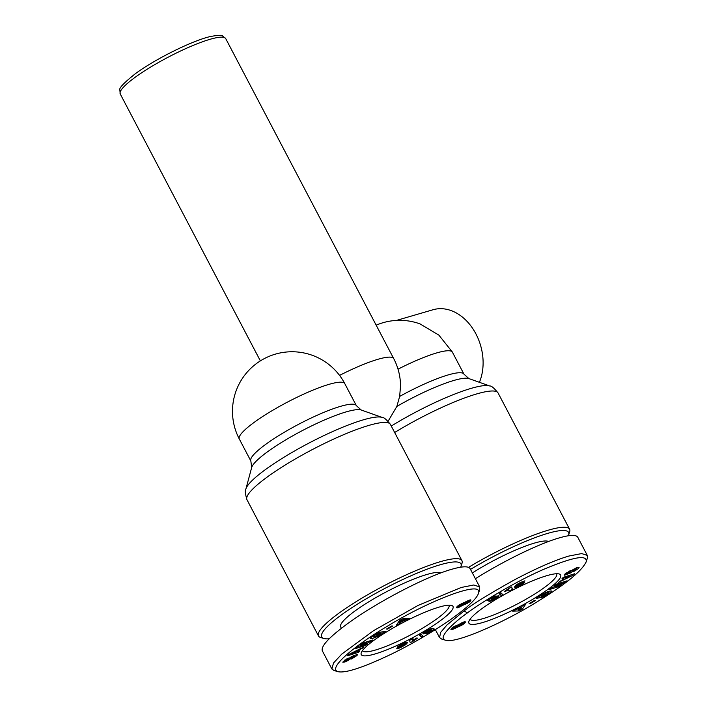 <?xml version="1.0" encoding="UTF-8"?>
<svg xmlns="http://www.w3.org/2000/svg" width="707" height="707" viewBox="0 0 707 707"><rect width="100%" height="100%" fill="white"/><g stroke="black" fill="none" stroke-linecap="round" stroke-linejoin="round"><path stroke-width="1.06" d="M225.719 38.602L222.555 35.924C222.192 34.917 218.127 35.12 210.368 36.534C192.118 40.697 154.983 59.176 135.24 73.802C124.087 82.728 118.953 88.075 119.837 89.842L120.243 93.978A59.565 10.296 -27.7 0 1 135.072 77.355A59.565 10.296 -27.7 0 1 190.704 46.432A59.565 10.296 -27.7 0 1 225.719 38.602L393.702 358.573A59.565 59.565 0 0 1 400.533 386.084L399.641 396.441A59.565 10.296 152.3 0 1 463.986 374.189L452.277 351.936L438.87 335.127L420.038 323.903A59.565 59.565 0 0 0 376.177 325.176M460.955 566.519L461.971 563.417A81.005 13.999 152.3 0 0 461.945 560.66A81.005 13.999 152.3 0 0 414.32 571.3A81.005 13.999 152.3 0 0 338.662 613.367A81.005 13.999 152.3 0 0 318.503 635.973A81.005 13.999 152.3 0 0 320.757 637.564L323.886 638.483A78.618 13.592 -27.7 0 1 341.269 615.002A78.618 13.592 -27.7 0 1 420.409 571.795A78.618 13.592 -27.7 0 1 460.955 566.519A78.618 13.592 -27.7 0 1 460.699 567.191M479.399 382.31A47.652 35.668 -106.3 0 0 473.381 329.515A47.652 35.668 -106.3 0 0 433.002 309.754L396.468 320.421M556.639 573.739A48.845 8.44 -27.7 0 1 556.674 573.792A48.845 8.44 -27.7 0 1 544.514 587.42A48.845 8.44 -27.7 0 1 498.895 612.783A48.845 8.44 -27.7 0 1 470.182 619.199A48.845 8.44 -27.7 0 1 470.155 619.146M448.98 605.165A48.845 8.44 -27.7 0 1 449.007 605.219A48.845 8.44 -27.7 0 1 436.846 618.846A48.845 8.44 -27.7 0 1 391.236 644.21A48.845 8.44 -27.7 0 1 362.523 650.626A48.845 8.44 -27.7 0 1 362.497 650.573M547.775 589.461A51.823 8.952 -27.7 0 1 495.616 617.936A51.823 8.952 -27.7 0 1 468.891 621.409A51.823 8.952 -27.7 0 1 481.812 608.718A51.823 8.952 -27.7 0 1 526.326 583.514A51.823 8.952 -27.7 0 1 559.228 573.987A51.823 8.952 -27.7 0 1 547.775 589.461M472.356 572.944A57.179 9.88 -27.7 0 1 548.579 541.474M579.139 567.279L578.503 568.41L574.853 570.903L573.624 571.486L575.966 568.773L572.582 571.415A4.401 0.76 -27.7 0 1 570.293 573.032L564.575 575.206L564.849 574.119L570.408 570.62L567.297 573.536L568.216 573.448L571.406 570.849A4.401 0.76 -27.7 0 1 572.829 569.762L576.903 567.633L579.113 567.226M578.503 568.41L577.902 567.27M548.738 592.652L546.272 593.076L542.419 594.976L541.288 596.328L545.3 594.446L540.413 597.627L536.074 598.396L541.094 595.011C546.414 591.918 549.984 590.61 551.787 591.087L549.348 593.562L543.109 596.911A5.426 0.937 -27.7 0 1 541.951 597.318A5.426 0.937 -27.7 0 1 541.385 597.459L547.245 594.163L548.747 592.66L548.164 591.556L548.747 592.66M546.272 593.076L545.937 592.431M541.155 596.01L540.758 595.241M586.068 562.118L587.34 558.238L587.323 555.428L581.693 553.572L568.888 556.047C555.145 560.059 537.17 567.898 514.961 579.563C489.695 593.606 472.762 604.043 464.146 610.883L447.01 624.935L440.7 632.323L439.533 637.555L441.645 639.066L445.569 640.224C455.069 643.83 500.079 624.246 532.698 604.503C563.461 585.962 581.251 571.83 586.068 562.118C587.915 554.35 574.049 556.639 544.487 569.002C513.609 582.25 476.606 605.599 467.407 612.925C456.015 620.728 436.237 638.271 445.569 640.224M587.323 555.428L577.778 537.249C576.187 534.589 570.036 534.792 559.343 537.868C539.07 543.674 503.782 560.845 475.387 578.715M374.144 640.144A51.823 8.952 -27.7 0 1 418.659 614.94A51.823 8.952 -27.7 0 1 451.57 605.413A51.823 8.952 -27.7 0 1 440.108 620.887A51.823 8.952 -27.7 0 1 387.949 649.371A51.823 8.952 -27.7 0 1 361.233 652.844A51.823 8.952 -27.7 0 1 374.144 640.144M341.384 628.302L340.686 626.968A57.179 9.88 -27.7 0 1 354.914 611.016A57.179 9.88 -27.7 0 1 405.182 582.692A57.179 9.88 -27.7 0 1 440.921 572.909M357.07 655.486L351.512 658.986L354.622 656.078L353.703 656.167L350.513 658.756A4.401 0.76 -27.7 0 1 349.09 659.852L345.016 661.982L342.762 662.132L347.066 658.703L348.295 658.12L347.817 659.021L345.873 660.859L349.338 658.199A4.401 0.76 -27.7 0 1 351.626 656.573L357.344 654.399L357.07 655.486L356.531 654.452M383.141 632.65L380.826 634.594C375.505 637.687 371.935 638.995 370.132 638.527L372.571 636.053L378.811 632.694A5.426 0.937 -27.7 0 1 379.968 632.297A5.426 0.937 -27.7 0 1 380.534 632.155L374.675 635.443L373.181 636.954L375.647 636.539L379.5 634.63L380.631 633.286L376.619 635.16L381.506 631.978L385.845 631.218L383.141 632.65L382.681 631.775M478.4 593.553L479.673 589.673L479.664 586.854L473.699 585.007L461.22 587.473L418.19 605.369L373.579 630.662L341.799 654.063L333.492 663.042L331.866 668.99L333.987 670.492L337.902 671.65C345.272 673.409 362.991 667.629 391.051 654.293C419.87 640.321 445.852 623.256 454.513 616.69C462.714 610.777 476.262 599.925 478.4 593.553C484.039 579.104 428.84 600.941 389.221 625.103C353.2 646.401 327.597 668.407 337.902 671.65M479.664 586.854L470.12 568.675C468.52 566.015 462.378 566.219 451.676 569.294C425.959 576.532 376.027 602.664 346.934 624.131C328.976 637.414 320.775 646.304 322.321 650.802L331.866 668.99M329.197 638.783A78.618 13.592 -27.7 0 1 323.886 638.483M462.899 605.272L457.005 607.94L456.528 607.693L456.881 606.88L459.02 605.051L468.458 600.499L470.995 600.057L467.627 603.168L462.899 605.272L462.581 604.653M463.509 604.812L462.643 603.159L463.067 604.008L459.037 606.085L458.631 605.307M463.695 604.653L462.864 603.071M464.146 604.609L463.262 602.921M464.685 604.485L463.765 602.735M464.729 604.467L463.81 602.726M465.48 604.202L464.632 602.594M466.337 603.822L465.975 603.124M466.77 603.619L466.426 602.965M467.627 603.168L467.292 602.532M468.441 602.691L468.087 602.037M469.183 602.196L468.326 600.561M469.589 601.896L468.785 600.367M470.014 601.533L469.298 600.163M470.385 601.18L469.766 600.004M470.685 600.826L470.199 599.898M470.862 600.535L470.509 599.854M457.005 607.94L456.651 607.26M457.5 607.843L456.952 606.792M457.906 607.728L457.235 606.456M458.64 607.472L457.818 605.908M459.497 607.11L458.569 605.351M460.045 606.862L459.647 606.111M460.999 606.394L460.646 605.722M461.874 605.917L461.538 605.28M462.184 605.731L461.857 605.104M468.449 601.745L465.383 603.106L468.449 601.745M465.383 603.106L465.038 602.452M465.798 602.709L465.498 602.125M466.019 602.55L465.727 601.984M466.85 602.072L466.54 601.48M467.212 601.896L466.894 601.286M468.034 601.56L467.672 600.879M468.299 601.489L467.91 600.756M468.573 601.524L468.114 600.658M459.197 605.908L458.816 605.192M459.797 605.457L459.444 604.785M460.46 605.059L460.116 604.405M461.371 604.591L461.017 603.928M462.148 604.255L461.777 603.548M462.802 604.043L462.396 603.274M459.037 606.085L463.067 604.008M463.156 604.149L462.643 603.159M459.037 606.191L458.596 605.342M409.494 640.454L412.375 638.81M413.153 641.196L410.272 642.69L409.45 640.33L412.959 638.509L413.498 640.056L417.024 637.829L417.21 638.359L413.153 641.196L412.057 639.119M413.171 641.169L412.084 639.093M413.524 640.834L412.446 638.774M413.993 640.454L413.71 639.915M414.549 640.038L414.284 639.526M414.956 639.755L414.691 639.252M415.592 639.34L415.327 638.845M416.343 638.872L416.087 638.386M417.21 638.359L416.953 637.864M413.498 640.056L412.747 638.615M419.914 634.665L421.036 634.338M421.231 636.945L419.189 635.098L420.806 634.135L422.874 635.964L421.231 636.945L420.135 634.868M401.302 647.197L396.733 648.69L402 646.357L403.556 644.89L398.474 647.418L397.228 647.435L398.182 646.269L404.395 642.919L407.303 642.398L405.049 645.084L401.099 646.817M402.972 646.339L402.716 645.853M403.724 645.915L403.344 645.182M404.422 645.491L403.759 644.236M405.049 645.084L403.997 643.087M405.288 644.908L404.271 642.972M405.747 644.563L404.793 642.751M406.136 644.236L405.261 642.575M406.472 643.918L405.694 642.433M406.764 643.6L406.092 642.309M407.002 643.282L406.454 642.239M407.188 642.972L406.781 642.203M407.259 642.804L406.94 642.203M397.59 647.585L397.343 647.117M397.979 647.541L397.59 646.808M398.474 647.418L397.97 646.454M399.093 647.205L398.492 646.057M399.808 646.923L399.119 645.624M400.613 646.56L399.879 645.146M402.831 645.358L403.891 643.883L402.248 643.9M398.624 648.39L398.359 647.877M399.19 648.16L398.898 647.612M399.968 647.824L399.658 647.232M403.609 643.856L403.361 643.379M403.644 643.856L403.388 643.361M403.891 643.883L403.573 643.282M402.451 644.271L400.542 645.836L402.681 645.067M400.542 645.836L400.109 645.014M400.551 645.632L400.206 644.961L400.56 645.624M400.816 645.305L400.542 644.775M401.24 644.961L401.01 644.519M426.365 631.439L427.01 630.52L431.783 628.302L426.241 631.961L432.905 628.426L434.452 629.097L426.834 633.631L426.568 633.127M426.029 631.881L426.153 631.024M426.1 631.687L425.844 631.21M428.689 630.229L428.433 629.743M429.246 630.087L428.928 629.486M426.834 633.631L425.773 633.605L430.934 630.529L423.546 633.861L423.007 633.278L425.685 631.307M423.184 633.887L422.927 633.401M423.546 633.861L423.157 633.119M424.032 633.746L423.52 632.783M424.642 633.552L424.032 632.394M425.358 633.269L424.668 631.952M425.446 633.233L424.748 631.899M426.197 632.898L425.446 631.457M426.975 632.509L426.666 631.917M427.77 632.085L427.532 631.634M430.483 630.352L430.254 629.91M430.934 630.529L430.528 629.76M359.925 650.926L358.626 652.278L347.287 655.857L348.56 654.532L363.548 647.161L359.306 649.945L357.654 651.677L359.925 650.926M399.729 623.486L396.327 625.288L399.561 620.454L402.919 618.678L409.247 618.457L404.634 620.278L400.268 622.584L399.729 623.486L398.766 621.639M387.533 629.106L386.482 629.044L391.696 625.969L392.738 626.022L387.533 629.106L387.259 628.585M366.862 642.69L360.19 644.775L362.178 643.273L372.881 639.923L370.839 641.461L360.711 646.083L367.56 643.936L365.563 645.438L354.861 648.787L356.982 647.197L366.862 642.69L366.465 641.929M377.644 633.216L377.98 633.861L377.653 633.207M384.051 632.385L383.636 631.607M378.157 634.886L377.874 634.347M380.631 633.286L380.339 632.738M347.57 660.753L347.278 660.188M347.817 659.021L347.535 658.473M365.563 645.438L365.174 644.687M360.711 646.083L360.464 645.606M370.839 641.461L370.433 640.683M400.268 622.584L399.331 620.79M404.634 620.278L403.777 618.643M405.791 620.286L404.908 618.607M403.441 620.278L401.656 620.269L400.825 621.665L403.441 620.278L402.672 618.811M400.825 621.665L400.047 620.189M401.656 620.269L401.276 619.544M358.626 652.278L358.21 651.492M357.654 651.677L356.973 650.387M359.306 649.945L359.015 649.388M362.231 648.531L361.931 647.957M356.31 651.403L351.812 653.586L355.312 652.437L356.31 651.403L356.028 650.855M351.812 653.586L351.538 653.065M470.491 569.391A78.618 13.592 -27.7 0 1 568.614 535.093L569.63 531.991A81.005 13.999 152.3 0 0 569.603 529.234A81.005 13.999 152.3 0 0 468.511 567.35M568.614 535.093A78.618 13.592 -27.7 0 1 568.357 535.756M458.41 624.802L464.914 621.674L465.392 621.921L465.038 622.734L462.899 624.555L453.461 629.106L450.925 629.557L454.292 626.437L458.41 624.802L458.852 625.598L459.771 625.359L462.519 623.424L458.763 625.456M451.216 629.769L450.96 629.283M451.464 629.76L451.084 629.027M452.003 629.654L451.428 628.558M452.666 629.433L451.941 628.046M453.461 629.106L452.621 627.498M453.885 628.912L453.452 628.099M454.787 628.461L454.451 627.816M455.662 627.966L455.352 627.374M455.706 627.94L455.396 627.348M456.422 627.48L456.422 626.358L453.364 627.993L452.975 627.25M457.12 626.985L456.315 625.465M457.208 627.012L456.377 625.439M457.562 627.021L456.678 625.324M458.101 626.888L457.182 625.147M458.357 626.809L457.447 625.076M459.135 626.508L458.286 624.9M460.054 626.102L459.683 625.386M460.619 625.828L460.257 625.138M461.53 625.359L461.185 624.688M462.387 624.873L462.042 624.201M462.899 624.555L462.528 623.848M463.598 624.087L462.705 622.381M464.181 623.636L463.385 622.107M464.464 623.388L463.73 621.983M464.773 623.07L464.128 621.842M465.038 622.734L464.517 621.745M465.233 622.425L464.844 621.683M465.356 622.151L465.109 621.683M453.47 627.86L453.107 627.171M453.991 627.445L453.664 626.817M454.327 627.233L454 626.614M455.22 626.773L454.884 626.137M455.564 626.614L455.228 625.96M456.271 626.367L455.9 625.651M456.422 626.358L456.024 625.598M456.536 626.508L456.05 625.58M453.364 627.993L456.121 626.906M453.346 628.081L452.931 627.286M459.126 625.103L458.808 624.502M459.515 624.829L459.197 624.228M460.31 624.361L459.983 623.733M461.132 623.954L460.778 623.291M461.98 623.592L461.609 622.876M462.519 623.424L462.104 622.646M462.882 623.424L462.405 622.514M508.766 588.41L511.647 586.916L512.469 589.276L508.96 591.105L508.421 589.558L504.895 591.786L504.71 591.255L508.766 588.41M505.408 591.485L505.152 590.99M506.185 591.008L505.929 590.513M506.839 590.601L506.583 590.106M507.078 590.451L506.813 589.947M507.741 590.018L507.467 589.505M508.421 589.558L508.13 589.002M508.457 588.719L511.338 587.075M512.469 589.276L511.382 587.199M500.689 592.66L502.73 594.507L501.113 595.471L499.045 593.641L500.689 592.66M499.796 593.2L500.909 592.864M501.113 595.471L500.017 593.394M519.76 582.842L524.912 580.818L519.919 583.248L518.364 584.716L523.445 582.197L524.691 582.179L524.126 583.01L518.328 586.342L514.714 587.323L515.783 585.369L519.76 582.842M514.873 587.393L514.625 586.934M514.979 587.411L514.661 586.801M515.35 587.393L514.855 586.439M515.81 587.305L515.138 586.032M516.357 587.137L515.544 585.59M516.826 586.978L515.924 585.255M517.524 586.695L516.517 584.777M518.328 586.342L517.241 584.282M521.183 584.945L520.926 584.45M521.899 584.548L521.156 583.125M522.482 584.194L521.766 582.842M523.145 583.761L522.5 582.533M523.737 583.337L523.18 582.285M524.126 583.01L523.666 582.135M524.444 582.683L524.108 582.047M518.364 584.716L517.913 583.867M518.434 584.618L518.01 583.805M518.699 584.256L518.355 583.602M518.982 583.955L518.691 583.408M519.247 583.717L519 583.24M519.292 583.682L519.053 583.213M521.536 582.559L521.289 582.091M521.704 582.656L521.386 582.047M518.894 585.582L521.377 583.77L518.752 584.848L518.028 585.723L518.894 585.582M518.028 585.723L517.268 584.265M518.037 585.529L517.347 584.212L518.037 585.529M518.302 585.21L517.674 584.009M521.13 583.735L520.873 583.257M521.174 583.726L520.918 583.24M521.377 583.77L521.068 583.169M487.468 600.517L495.086 595.974L496.146 596.001L491.436 599.253L496.473 596.372L499.089 595.886L497.003 597.822L491.268 600.915L489.571 601.454L495.625 597.645L489.014 601.18L487.468 600.517M489.014 601.18L488.378 599.969M491.913 599.563L491.665 599.085M492.001 599.474L491.763 599.023M494.555 597.901L494.317 597.442M494.644 597.866L494.396 597.388M495.183 597.698L494.882 597.132M495.625 597.645L495.262 596.947M495.678 597.654L495.298 596.92M495.89 597.733L495.43 596.858M492.054 600.57L491.789 600.066L492.054 600.57M492.85 600.199L492.54 599.607M493.716 599.748L493.468 599.289M496.234 598.299L495.466 596.841M497.003 597.822L496.287 596.461M497.64 597.397L496.994 596.169M498.152 597.026L497.587 595.957M498.603 596.646L498.161 595.798M498.912 596.328L498.603 595.736M490.985 599.076L490.729 598.573M561.994 578.679L563.293 577.327L574.632 573.748L573.359 575.083L558.371 582.453L562.613 579.66L564.266 577.937L561.994 578.679M522.19 606.12L525.593 604.317L522.358 609.16L519 610.936L512.672 611.157L521.651 607.021L522.19 606.12M534.386 600.508L535.438 600.561L530.223 603.637L529.181 603.584L534.386 600.508M555.057 586.925L561.729 584.83L559.741 586.333L549.039 589.682L551.08 588.153L561.208 583.531L554.359 585.67L556.356 584.168L567.058 580.818L564.937 582.418L555.057 586.925L554.809 586.448M543.109 596.911L542.87 596.443M548.614 594.039L548.279 593.403M540.413 597.627L539.609 596.098M569.922 571.539L569.63 570.991M566.987 574.658L566.148 573.05M569.869 573.271L569.568 572.697M564.937 582.418L564.513 581.614M561.208 583.531L560.81 582.771M559.741 586.333L559.352 585.582M530.223 603.637L529.958 603.124M519 610.936L517.975 608.966M522.358 609.16L521.333 607.189M518.478 609.328L520.264 609.337L521.094 607.949L518.478 609.328L518.222 608.833M521.094 607.949L520.838 607.454M564.266 577.937L563.859 577.151M573.359 575.083L572.944 574.287M565.609 578.211L570.107 576.019L566.607 577.168L565.609 578.211L564.884 576.832M566.607 577.168L566.21 576.408M570.107 576.019L569.727 575.304M399.641 396.441L396.857 406.428L388.108 421.213M452.277 351.936A59.565 10.296 152.3 0 0 398.032 369.169M344.786 383.636A59.565 59.565 0 0 0 256.95 363.195A59.565 59.565 0 0 0 239.311 439.012A59.565 10.296 152.3 0 1 254.14 422.388A59.565 10.296 152.3 0 1 309.763 391.457A59.565 10.296 152.3 0 1 344.786 383.636L356.328 405.615A59.565 10.296 152.3 0 0 321.305 413.445A59.565 10.296 152.3 0 0 265.682 444.376A59.565 10.296 152.3 0 0 250.852 460.991L251.692 467.486A62.623 10.826 -27.7 0 1 267.379 451.888A62.623 10.826 -27.7 0 1 321.65 421.213A62.623 10.826 -27.7 0 1 361.189 409.998L382.195 417.448A77.947 13.468 152.3 0 0 332.979 431.403A77.947 13.468 152.3 0 0 265.425 469.589A77.947 13.468 152.3 0 0 245.895 489.005C244.808 490.075 245.161 493.645 246.964 499.708A81.005 13.999 -27.7 0 1 267.122 477.11A81.005 13.999 -27.7 0 1 342.78 435.044A81.005 13.999 -27.7 0 1 390.405 424.403L461.945 560.66M396.857 406.428A62.623 10.826 -27.7 0 1 468.856 378.572L489.854 386.013A77.947 13.468 152.3 0 0 391.271 426.047M394.656 432.498A81.005 13.999 -27.7 0 1 498.064 392.968L569.603 529.234M393.702 358.573A59.565 10.296 152.3 0 0 339.554 375.399M576.046 568.755L575.728 568.154M376.31 634.515L376.036 634.002M345.078 661.946L344.282 660.426M349.09 659.852L348.613 658.933M350.513 658.756L349.947 657.678M352.245 657.006L351.927 656.405M353.703 656.167L353.429 655.636M347.323 659.251L347.04 658.712M467.407 612.925L464.146 610.883M549.348 593.562L548.279 591.512M569.374 571.795L569.091 571.256M570.293 573.032L569.93 572.343M572.582 571.415L572.016 570.328M574.278 569.701L573.951 569.073M390.405 424.403C386.437 419.472 383.698 417.157 382.195 417.448M489.854 386.013C491.365 385.73 494.096 388.046 498.064 392.968M540.652 595.303L541.138 596.222M380.419 632.694L380.781 633.384M354.622 656.078L354.207 655.274M345.423 660.815L344.954 659.931M435.362 629.619L439.533 637.555M567.297 573.536L566.802 572.599M576.497 568.79L576.081 567.995M120.243 93.978L260.37 360.879M463.986 374.189L468.856 378.572M251.692 467.486L245.895 489.005M246.964 499.708L318.503 635.973M361.189 409.998L356.328 405.615M239.311 439.012L250.852 460.991"/></g></svg>
